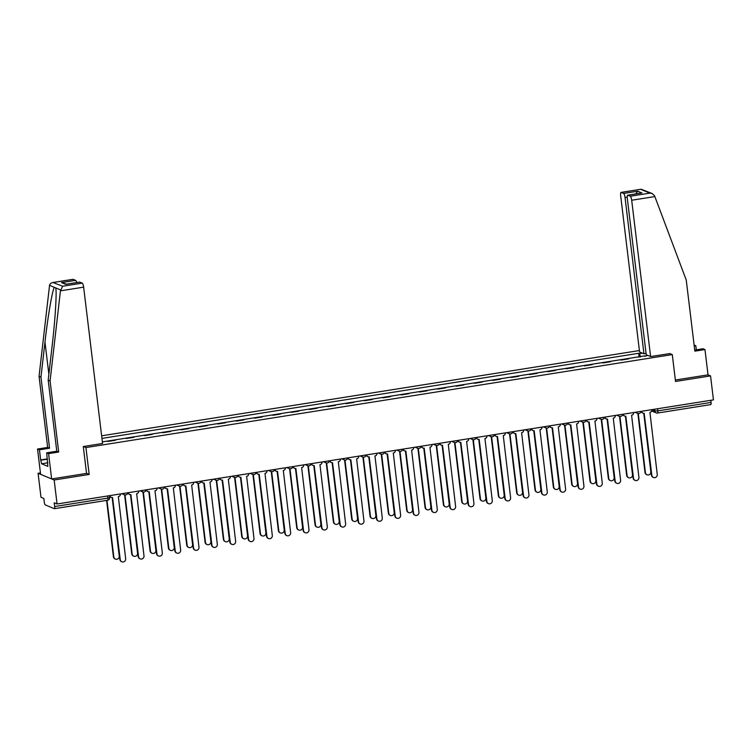 <?xml version="1.0" encoding="UTF-8"?>
<svg xmlns="http://www.w3.org/2000/svg" width="751" height="751" viewBox="0 0 751 751"><rect width="100%" height="100%" fill="white"/><g stroke="black" fill="none" stroke-linecap="round" stroke-linejoin="round"><path stroke-width="1.13" d="M40.441 472.914L38.085 473.29L40.995 497.275L43.84 498.457L44.29 502.194A2.45 0.601 -99 0 0 45.22 504.879L54.325 508.671A2.45 0.601 -99 0 0 54.419 508.69A2.45 0.601 -99 0 0 54.673 506.531L107.909 498.091L109.702 497.528L109.477 495.669M639.401 350.539L101.629 435.815M38.085 473.29L54.166 480.002L57.067 503.987L713.45 399.889L710.549 375.904L708.024 374.852L675.356 380.034M54.166 480.002L89.181 474.444L85.933 447.568L672.276 354.585L675.534 381.461L710.549 375.904M57.067 503.987L54.222 502.795L54.673 506.531M710.803 400.311L711.056 402.442A2.45 0.601 81 0 1 710.793 404.592A2.45 0.601 81 0 1 710.709 404.582M620.833 360.105L628.869 358.828M610.544 361.738L602.781 362.968M592.21 364.639L584.456 365.868M573.877 367.549L566.123 368.779M555.552 370.459L547.789 371.689M537.218 373.36L529.464 374.589M518.885 376.27L511.131 377.5M500.56 379.18L492.797 380.41M482.226 382.081L474.472 383.31M463.893 384.991L456.139 386.221M445.559 387.901L437.805 389.131M427.235 390.802L419.48 392.031M408.901 393.712L401.147 394.942M390.567 396.622L382.813 397.852M372.243 399.523L364.488 400.752M353.909 402.433L346.155 403.662M335.575 405.343L327.821 406.573M317.251 408.244L309.496 409.473M298.917 411.154L291.163 412.383M280.583 414.054L272.829 415.294M262.259 416.965L254.505 418.194M243.925 419.875L236.171 421.104M225.591 422.775L217.837 424.005M207.267 425.686L199.513 426.915M188.933 428.596L181.179 429.825M170.599 431.496L162.845 432.726M152.275 434.407L144.521 435.636M133.941 437.317L126.187 438.546M115.607 440.217L107.853 441.447M647.784 355.392L644.78 356.303M102.371 441.888L644.846 355.861M640.622 356.969L639.448 353.599L638.688 353.289L101.948 438.406M639.448 353.599L642.387 353.139M83.408 446.516L85.933 447.568M669.751 353.533L672.276 354.585M86.534 473.337L89.181 474.444M639.167 357.194L638.688 353.289M641.532 411.295A2.45 2.356 112.7 0 0 644.161 413.257L651.849 475.299A2.826 2.704 112.7 0 0 656.177 477.073A2.826 2.704 112.7 0 0 657.256 474.444L649.915 412.346A2.45 2.356 112.7 0 0 651.981 409.642M653.464 477.476L653.041 477.307A2.826 2.704 -67.3 0 1 651.427 475.13L643.945 413.285M642.922 413.116L642.509 412.937A2.45 2.356 -67.3 0 1 641.157 411.36M638.266 413.548L645.419 472.623A2.826 2.704 112.7 0 0 649.746 474.388A2.826 2.704 112.7 0 0 650.817 471.759L643.748 413.285M647.033 474.792L646.611 474.623A2.826 2.704 -67.3 0 1 644.996 472.445L637.862 413.463M623.199 414.205A2.45 2.356 112.7 0 0 625.827 416.167L633.515 478.209A2.826 2.704 112.7 0 0 637.852 479.973A2.826 2.704 112.7 0 0 638.923 477.354L631.591 415.256A2.45 2.356 112.7 0 0 633.656 412.543M635.13 480.387L634.717 480.208A2.826 2.704 -67.3 0 1 633.102 478.04L625.611 416.195M624.588 416.016L624.175 415.847A2.45 2.356 -67.3 0 1 622.823 414.261M604.865 417.115A2.45 2.356 112.7 0 0 607.503 419.077L615.182 481.119A2.826 2.704 112.7 0 0 619.519 482.884A2.826 2.704 112.7 0 0 620.589 480.255L613.257 418.157A2.45 2.356 112.7 0 0 615.322 415.453M616.806 483.297L616.383 483.118A2.826 2.704 -67.3 0 1 614.769 480.94L607.287 419.096M606.264 418.927L605.841 418.748A2.45 2.356 -67.3 0 1 604.499 417.171M696.318 349.825L695.83 345.732L694.234 345.986M695.83 345.732L694.112 345.019M650.601 356.565L631.685 200.245A3.68 0.901 -99 0 0 630.277 196.227L627.836 195.204A3.68 0.901 -99 0 0 627.695 195.185A3.68 0.901 -99 0 0 627.31 198.414L646.226 354.744L650.601 356.565L669.883 353.58M630.277 196.227L649.85 193.12L652.197 193.542L654.534 195.72L686.245 280.039L694.853 351.149L704.964 349.544L703.067 348.755L694.722 350.069M704.964 349.544L708.024 374.852M623.621 193.448L621.18 192.425A3.68 0.901 -99 0 0 621.039 192.406A3.68 0.901 -99 0 0 620.655 195.636L639.57 351.966L643.945 353.787L625.029 197.466A3.68 0.901 -99 0 0 623.621 193.448L637.721 191.214L635.712 193.918M646.076 353.449L643.945 353.787M640.631 193.176L627.836 195.204M652.197 193.542L641.129 189.224L621.18 192.425M60.446 290.834L62.68 286.234L82.244 283.136A3.68 0.901 81 0 1 83.643 287.154L60.446 290.834L50.082 380.917L58.681 452.027L48.58 453.632L51.641 478.941L86.543 473.412L83.286 446.535L102.558 443.475L83.643 287.154M47.407 462.86L41.624 463.78L47.829 466.371L46.684 452.844L56.785 451.238L48.186 380.128L52.213 345.131C55.17 320.301 56.926 291.848 55.734 287.924L54.335 287.342C52.392 289.952 47.735 317.204 44.976 342.109L40.948 377.105L49.557 448.216L39.446 449.821L40.676 459.95L47.416 458.88M55.846 288.694L55.734 287.924L60.521 289.924M48.186 380.128L50.082 380.917M46.684 452.844L48.58 453.632M56.785 451.238L58.681 452.027M72.875 279.381A3.68 0.901 81 0 1 72.997 279.316A3.68 0.901 81 0 1 73.138 279.334L75.588 280.358A3.68 0.901 81 0 1 76.649 282.573M41.624 463.78L40.676 459.95M73.138 279.334L53.574 282.442C51.368 282.639 50.026 283.606 49.547 285.342L39.052 376.317L47.651 447.427L37.55 449.032L39.446 449.821M37.55 449.032L40.61 474.341L51.641 478.941M47.651 447.427L49.557 448.216M39.052 376.317L40.948 377.105M79.531 282.16A3.68 0.901 81 0 1 79.662 282.094A3.68 0.901 81 0 1 79.794 282.113L82.244 283.136M47.397 462.747L47.876 462.672M47.444 459.171L41.183 460.156M66.586 284.169L61.479 282.592L75.588 280.358M79.794 282.113L66.473 284.225M62.68 286.234L52.908 282.498L72.997 279.316M619.932 416.458L627.085 475.524A2.826 2.704 112.7 0 0 631.422 477.289A2.826 2.704 112.7 0 0 632.492 474.67L625.414 416.195M628.7 477.702L628.287 477.523A2.826 2.704 -67.3 0 1 626.663 475.355L619.528 416.373M601.607 419.358L608.751 478.434A2.826 2.704 112.7 0 0 613.088 480.199A2.826 2.704 112.7 0 0 614.158 477.58L607.08 419.105M610.366 480.612L609.953 480.433A2.826 2.704 -67.3 0 1 608.338 478.256L601.194 419.274M586.54 420.016A2.45 2.356 112.7 0 0 589.169 421.978L596.857 484.019A2.826 2.704 112.7 0 0 601.185 485.794A2.826 2.704 112.7 0 0 602.264 483.165L594.923 421.067A2.45 2.356 112.7 0 0 596.989 418.363M598.472 486.197L598.049 486.028A2.826 2.704 -67.3 0 1 596.435 483.851L588.953 422.006M587.93 421.837L587.517 421.658A2.45 2.356 -67.3 0 1 586.165 420.081M568.207 422.926A2.45 2.356 112.7 0 0 570.835 424.888L578.523 486.93A2.826 2.704 112.7 0 0 582.86 488.694A2.826 2.704 112.7 0 0 583.931 486.075L576.599 423.977A2.45 2.356 112.7 0 0 578.664 421.264M580.138 489.108L579.725 488.929A2.826 2.704 -67.3 0 1 578.11 486.761L570.619 424.906M569.596 424.737L569.183 424.568A2.45 2.356 -67.3 0 1 567.831 422.982M549.873 425.836A2.45 2.356 112.7 0 0 552.511 427.798L560.19 489.84A2.826 2.704 112.7 0 0 564.527 491.605A2.826 2.704 112.7 0 0 565.597 488.976L558.265 426.878A2.45 2.356 112.7 0 0 560.33 424.174M561.814 492.018L561.391 491.839A2.826 2.704 -67.3 0 1 559.777 489.661L552.295 427.817M551.272 427.648L550.849 427.469A2.45 2.356 -67.3 0 1 549.507 425.892M583.274 422.269L590.427 481.335A2.826 2.704 112.7 0 0 594.754 483.109A2.826 2.704 112.7 0 0 595.825 480.48L588.756 422.006M592.041 483.513L591.619 483.344A2.826 2.704 -67.3 0 1 590.004 481.166L582.87 422.184M564.94 425.179L572.093 484.245A2.826 2.704 112.7 0 0 576.43 486.01A2.826 2.704 112.7 0 0 577.5 483.391L570.422 424.916M573.708 486.423L573.295 486.244A2.826 2.704 -67.3 0 1 571.671 484.076L564.536 425.094M546.615 428.079L553.759 487.155A2.826 2.704 112.7 0 0 558.096 488.92A2.826 2.704 112.7 0 0 559.166 486.301L552.088 427.826M555.374 489.333L554.961 489.154A2.826 2.704 -67.3 0 1 553.346 486.977L546.202 427.995M531.548 428.737A2.45 2.356 112.7 0 0 534.177 430.699L541.865 492.74A2.826 2.704 112.7 0 0 546.193 494.515A2.826 2.704 112.7 0 0 547.272 491.886L539.931 429.788A2.45 2.356 112.7 0 0 541.997 427.084M543.48 494.918L543.057 494.749A2.826 2.704 -67.3 0 1 541.443 492.572L533.961 430.727M532.938 430.558L532.525 430.379A2.45 2.356 -67.3 0 1 531.173 428.802M528.282 430.99L535.435 490.056A2.826 2.704 112.7 0 0 539.762 491.83A2.826 2.704 112.7 0 0 540.833 489.201L533.764 430.727M537.049 492.234L536.627 492.065A2.826 2.704 -67.3 0 1 535.012 489.887L527.878 430.905M513.215 431.647A2.45 2.356 112.7 0 0 515.843 433.609L523.531 495.651A2.826 2.704 112.7 0 0 527.869 497.415A2.826 2.704 112.7 0 0 528.939 494.796L521.607 432.698A2.45 2.356 112.7 0 0 523.672 429.985M525.146 497.829L524.733 497.65A2.826 2.704 -67.3 0 1 523.118 495.482L515.627 433.627M514.604 433.458L514.191 433.289A2.45 2.356 -67.3 0 1 512.839 431.703M509.948 433.9L517.101 492.966A2.826 2.704 112.7 0 0 521.438 494.731A2.826 2.704 112.7 0 0 522.508 492.112L515.43 433.637M518.716 495.144L518.303 494.965A2.826 2.704 -67.3 0 1 516.679 492.797L509.544 433.815M494.881 434.557A2.45 2.356 112.7 0 0 497.509 436.519L505.198 498.561A2.826 2.704 112.7 0 0 509.535 500.326A2.826 2.704 112.7 0 0 510.605 497.697L503.273 435.599A2.45 2.356 112.7 0 0 505.339 432.895M506.822 500.739L506.399 500.56A2.826 2.704 -67.3 0 1 504.785 498.382L497.303 436.538M496.28 436.369L495.857 436.19A2.45 2.356 -67.3 0 1 494.515 434.613M491.623 436.8L498.767 495.876A2.826 2.704 112.7 0 0 503.104 497.641A2.826 2.704 112.7 0 0 504.174 495.012L497.096 436.547M500.382 498.054L499.969 497.875A2.826 2.704 -67.3 0 1 498.354 495.698L491.21 436.716M476.556 437.457A2.45 2.356 112.7 0 0 479.185 439.419L486.873 501.461A2.826 2.704 112.7 0 0 491.201 503.236A2.826 2.704 112.7 0 0 492.28 500.607L484.939 438.509A2.45 2.356 112.7 0 0 487.005 435.805M488.488 503.639L488.066 503.47A2.826 2.704 -67.3 0 1 486.451 501.292L478.969 439.448M477.946 439.279L477.533 439.1A2.45 2.356 -67.3 0 1 476.181 437.523M473.29 439.71L480.443 498.777A2.826 2.704 112.7 0 0 484.77 500.551A2.826 2.704 112.7 0 0 485.841 497.922L478.772 439.448M482.058 500.955L481.635 500.786A2.826 2.704 -67.3 0 1 480.02 498.608L472.886 439.626M458.223 440.368A2.45 2.356 112.7 0 0 460.851 442.33L468.54 504.372A2.826 2.704 112.7 0 0 472.877 506.136A2.826 2.704 112.7 0 0 473.947 503.517L466.606 441.419A2.45 2.356 112.7 0 0 468.68 438.706M470.154 506.55L469.741 506.371A2.826 2.704 -67.3 0 1 468.126 504.193L460.635 442.348M459.612 442.179L459.199 442.01A2.45 2.356 -67.3 0 1 457.847 440.424M439.889 443.278A2.45 2.356 112.7 0 0 442.517 445.24L450.206 507.282A2.826 2.704 112.7 0 0 454.543 509.047A2.826 2.704 112.7 0 0 455.613 506.418L448.281 444.32A2.45 2.356 112.7 0 0 450.347 441.616M451.83 509.45L451.407 509.281A2.826 2.704 -67.3 0 1 449.793 507.103L442.311 445.259M441.288 445.09L440.865 444.911A2.45 2.356 -67.3 0 1 439.523 443.334M421.564 446.178A2.45 2.356 112.7 0 0 424.193 448.14L431.881 510.182A2.826 2.704 112.7 0 0 436.209 511.957A2.826 2.704 112.7 0 0 437.289 509.328L429.947 447.23A2.45 2.356 112.7 0 0 432.013 444.526M433.496 512.36L433.074 512.191A2.826 2.704 -67.3 0 1 431.459 510.013L423.977 448.169M422.954 448L422.541 447.821A2.45 2.356 -67.3 0 1 421.189 446.244M403.231 449.089A2.45 2.356 112.7 0 0 405.859 451.051L413.548 513.093A2.826 2.704 112.7 0 0 417.885 514.857A2.826 2.704 112.7 0 0 418.955 512.238L411.614 450.14A2.45 2.356 112.7 0 0 413.688 447.427M415.162 515.27L414.749 515.092A2.826 2.704 -67.3 0 1 413.134 512.914L405.643 451.069M404.62 450.9L404.207 450.731A2.45 2.356 -67.3 0 1 402.855 449.145M384.897 451.999A2.45 2.356 112.7 0 0 387.525 453.961L395.214 516.003A2.826 2.704 112.7 0 0 399.551 517.768A2.826 2.704 112.7 0 0 400.621 515.139L393.289 453.041A2.45 2.356 112.7 0 0 395.355 450.337M396.838 518.171L396.415 518.002A2.826 2.704 -67.3 0 1 394.801 515.824L387.319 453.98M386.296 453.811L385.873 453.632A2.45 2.356 -67.3 0 1 384.531 452.055M366.572 454.899A2.45 2.356 112.7 0 0 369.201 456.861L376.889 518.903A2.826 2.704 112.7 0 0 381.217 520.678A2.826 2.704 112.7 0 0 382.297 518.049L374.956 455.951A2.45 2.356 112.7 0 0 377.021 453.247M378.504 521.081L378.082 520.912A2.826 2.704 -67.3 0 1 376.467 518.734L368.985 456.89M367.962 456.721L367.549 456.542A2.45 2.356 -67.3 0 1 366.197 454.965M454.956 442.611L462.109 501.687A2.826 2.704 112.7 0 0 466.446 503.452A2.826 2.704 112.7 0 0 467.516 500.833L460.438 442.358M463.724 503.865L463.311 503.686A2.826 2.704 -67.3 0 1 461.687 501.518L454.552 442.527M436.631 445.521L443.775 504.597A2.826 2.704 112.7 0 0 448.112 506.362A2.826 2.704 112.7 0 0 449.182 503.733L442.104 445.268M445.39 506.775L444.977 506.596A2.826 2.704 -67.3 0 1 443.362 504.419L436.218 445.437M418.298 448.431L425.451 507.498A2.826 2.704 112.7 0 0 429.779 509.272A2.826 2.704 112.7 0 0 430.849 506.643L423.78 448.169M427.066 509.676L426.643 509.507A2.826 2.704 -67.3 0 1 425.028 507.329L417.894 448.347M399.964 451.332L407.117 510.408A2.826 2.704 112.7 0 0 411.454 512.173A2.826 2.704 112.7 0 0 412.524 509.553L405.446 451.079M408.732 512.586L408.319 512.407A2.826 2.704 -67.3 0 1 406.695 510.229L399.56 451.248M381.639 454.242L388.783 513.318A2.826 2.704 112.7 0 0 393.12 515.083A2.826 2.704 112.7 0 0 394.191 512.454L387.112 453.989M390.398 515.486L389.985 515.317A2.826 2.704 -67.3 0 1 388.37 513.14L381.226 454.158M363.306 457.152L370.459 516.219A2.826 2.704 112.7 0 0 374.787 517.993A2.826 2.704 112.7 0 0 375.857 515.364L368.788 456.89M372.074 518.397L371.651 518.228A2.826 2.704 -67.3 0 1 370.036 516.05L362.902 457.068M348.239 457.81A2.45 2.356 112.7 0 0 350.867 459.772L358.556 521.814A2.826 2.704 112.7 0 0 362.893 523.578A2.826 2.704 112.7 0 0 363.963 520.959L356.622 458.861A2.45 2.356 112.7 0 0 358.696 456.148M360.17 523.991L359.757 523.813A2.826 2.704 -67.3 0 1 358.143 521.635L350.651 459.79M349.628 459.621L349.215 459.452A2.45 2.356 -67.3 0 1 347.863 457.866M344.972 460.053L352.125 519.129A2.826 2.704 112.7 0 0 356.462 520.894A2.826 2.704 112.7 0 0 357.532 518.274L350.454 459.8M353.74 521.307L353.327 521.128A2.826 2.704 -67.3 0 1 351.703 518.95L344.568 459.969M329.905 460.72A2.45 2.356 112.7 0 0 332.533 462.682L340.222 524.724A2.826 2.704 112.7 0 0 344.559 526.489A2.826 2.704 112.7 0 0 345.629 523.86L338.297 461.762A2.45 2.356 112.7 0 0 340.363 459.058M341.846 526.892L341.423 526.723A2.826 2.704 -67.3 0 1 339.809 524.545L332.327 462.7M331.304 462.532L330.881 462.353A2.45 2.356 -67.3 0 1 329.539 460.776M326.647 462.963L333.791 522.039A2.826 2.704 112.7 0 0 338.128 523.804A2.826 2.704 112.7 0 0 339.199 521.175L332.12 462.71M335.406 524.207L334.993 524.038A2.826 2.704 -67.3 0 1 333.378 521.861L326.234 462.879M311.571 463.62A2.45 2.356 112.7 0 0 314.209 465.582L321.897 527.624A2.826 2.704 112.7 0 0 326.225 529.399A2.826 2.704 112.7 0 0 327.305 526.77L319.964 464.672A2.45 2.356 112.7 0 0 322.029 461.968M323.512 529.802L323.09 529.633A2.826 2.704 -67.3 0 1 321.475 527.455L313.993 465.611M312.97 465.442L312.557 465.263A2.45 2.356 -67.3 0 1 311.205 463.686M308.314 465.873L315.467 524.94A2.826 2.704 112.7 0 0 319.795 526.714A2.826 2.704 112.7 0 0 320.865 524.085L313.796 465.611M317.082 527.118L316.659 526.949A2.826 2.704 -67.3 0 1 315.045 524.771L307.91 465.789M293.247 466.531A2.45 2.356 112.7 0 0 295.875 468.493L303.564 530.535A2.826 2.704 112.7 0 0 307.901 532.299A2.826 2.704 112.7 0 0 308.971 529.68L301.63 467.582A2.45 2.356 112.7 0 0 303.704 464.869M305.178 532.712L304.765 532.534A2.826 2.704 -67.3 0 1 303.151 530.356L295.659 468.511M294.636 468.342L294.223 468.173A2.45 2.356 -67.3 0 1 292.871 466.587M289.98 468.774L297.133 527.85A2.826 2.704 112.7 0 0 301.461 529.615A2.826 2.704 112.7 0 0 302.54 526.995L295.462 468.521M298.748 530.028L298.325 529.849A2.826 2.704 -67.3 0 1 296.711 527.671L289.576 468.69M274.913 469.441A2.45 2.356 112.7 0 0 277.541 471.393L285.23 533.445A2.826 2.704 112.7 0 0 289.567 535.21A2.826 2.704 112.7 0 0 290.637 532.581L283.305 470.483A2.45 2.356 112.7 0 0 285.371 467.779M286.844 535.613L286.431 535.444A2.826 2.704 -67.3 0 1 284.817 533.266L277.335 471.421M276.312 471.252L275.889 471.074A2.45 2.356 -67.3 0 1 274.547 469.497M271.655 471.684L278.799 530.76A2.826 2.704 112.7 0 0 283.136 532.525A2.826 2.704 112.7 0 0 284.207 529.896L277.128 471.421M280.414 532.928L280.001 532.759A2.826 2.704 -67.3 0 1 278.386 530.582L271.242 471.6M256.579 472.341A2.45 2.356 112.7 0 0 259.217 474.303L266.905 536.345A2.826 2.704 112.7 0 0 271.233 538.12A2.826 2.704 112.7 0 0 272.313 535.491L264.972 473.393A2.45 2.356 112.7 0 0 267.037 470.689M268.52 538.523L268.098 538.345A2.826 2.704 -67.3 0 1 266.483 536.176L259.001 474.332M257.978 474.163L257.555 473.984A2.45 2.356 -67.3 0 1 256.213 472.398M253.322 474.594L260.475 533.661A2.826 2.704 112.7 0 0 264.803 535.435A2.826 2.704 112.7 0 0 265.873 532.806L258.804 474.332M262.09 535.838L261.667 535.67A2.826 2.704 -67.3 0 1 260.053 533.492L252.918 474.51M238.255 475.252A2.45 2.356 112.7 0 0 240.883 477.214L248.572 539.256A2.826 2.704 112.7 0 0 252.909 541.02A2.826 2.704 112.7 0 0 253.979 538.401L246.638 476.303A2.45 2.356 112.7 0 0 248.712 473.59M250.186 541.433L249.773 541.255A2.826 2.704 -67.3 0 1 248.159 539.077L240.667 477.232M239.644 477.063L239.231 476.894A2.45 2.356 -67.3 0 1 237.879 475.308M234.988 477.495L242.141 536.571A2.826 2.704 112.7 0 0 246.469 538.336A2.826 2.704 112.7 0 0 247.548 535.716L240.47 477.242M243.756 538.749L243.333 538.57A2.826 2.704 -67.3 0 1 241.719 536.392L234.584 477.411M219.921 478.162A2.45 2.356 112.7 0 0 222.549 480.114L230.238 542.166A2.826 2.704 112.7 0 0 234.575 543.931A2.826 2.704 112.7 0 0 235.645 541.302L228.313 479.204A2.45 2.356 112.7 0 0 230.379 476.5M231.852 544.334L231.439 544.165A2.826 2.704 -67.3 0 1 229.825 541.987L222.343 480.142M221.32 479.973L220.897 479.795A2.45 2.356 -67.3 0 1 219.555 478.218M216.663 480.405L223.807 539.481A2.826 2.704 112.7 0 0 228.144 541.246A2.826 2.704 112.7 0 0 229.215 538.617L222.136 480.142M225.422 541.649L225.009 541.48A2.826 2.704 -67.3 0 1 223.394 539.302L216.25 480.321M201.587 481.062A2.45 2.356 112.7 0 0 204.225 483.024L211.913 545.066A2.826 2.704 112.7 0 0 216.241 546.841A2.826 2.704 112.7 0 0 217.311 544.212L209.98 482.114A2.45 2.356 112.7 0 0 212.045 479.41M213.528 547.244L213.106 547.066A2.826 2.704 -67.3 0 1 211.491 544.897L204.009 483.053M202.986 482.884L202.563 482.705A2.45 2.356 -67.3 0 1 201.221 481.119M198.33 483.315L205.483 542.382A2.826 2.704 112.7 0 0 209.811 544.156A2.826 2.704 112.7 0 0 210.881 541.527L203.812 483.053M207.098 544.559L206.675 544.381A2.826 2.704 -67.3 0 1 205.061 542.213L197.926 483.231M183.263 483.973A2.45 2.356 112.7 0 0 185.891 485.935L193.58 547.977A2.826 2.704 112.7 0 0 197.917 549.741A2.826 2.704 112.7 0 0 198.987 547.122L191.646 485.024A2.45 2.356 112.7 0 0 193.72 482.311M195.194 550.154L194.781 549.976A2.826 2.704 -67.3 0 1 193.167 547.798L185.675 485.953M184.652 485.784L184.239 485.615A2.45 2.356 -67.3 0 1 182.887 484.029M179.996 486.216L187.149 545.292A2.826 2.704 112.7 0 0 191.477 547.057A2.826 2.704 112.7 0 0 192.556 544.437L185.478 485.963M188.764 547.47L188.341 547.291A2.826 2.704 -67.3 0 1 186.727 545.113L179.592 486.132M164.929 486.883A2.45 2.356 112.7 0 0 167.557 488.835L175.246 550.887A2.826 2.704 112.7 0 0 179.583 552.652A2.826 2.704 112.7 0 0 180.653 550.023L173.321 487.925A2.45 2.356 112.7 0 0 175.387 485.221M176.861 553.055L176.447 552.886A2.826 2.704 -67.3 0 1 174.833 550.708L167.351 488.863M166.328 488.694L165.905 488.516A2.45 2.356 -67.3 0 1 164.563 486.939M161.672 489.126L168.815 548.202A2.826 2.704 112.7 0 0 173.152 549.967A2.826 2.704 112.7 0 0 174.223 547.338L167.144 488.863M170.43 550.37L170.017 550.201A2.826 2.704 -67.3 0 1 168.402 548.023L161.258 489.042M146.595 489.783A2.45 2.356 112.7 0 0 149.233 491.745L156.921 553.787A2.826 2.704 112.7 0 0 161.249 555.562A2.826 2.704 112.7 0 0 162.319 552.933L154.988 490.835A2.45 2.356 112.7 0 0 157.053 488.131M158.536 555.965L158.114 555.787A2.826 2.704 -67.3 0 1 156.499 553.618L149.017 491.774M147.994 491.605L147.571 491.426A2.45 2.356 -67.3 0 1 146.229 489.84M143.338 492.036L150.491 551.103A2.826 2.704 112.7 0 0 154.819 552.877A2.826 2.704 112.7 0 0 155.889 550.248L148.82 491.774M152.106 553.28L151.683 553.102A2.826 2.704 -67.3 0 1 150.069 550.934L142.934 491.952M128.271 492.694A2.45 2.356 112.7 0 0 130.899 494.656L138.588 556.698A2.826 2.704 112.7 0 0 142.925 558.462A2.826 2.704 112.7 0 0 143.995 555.843L136.654 493.736A2.45 2.356 112.7 0 0 138.728 491.032M140.202 558.875L139.789 558.697A2.826 2.704 -67.3 0 1 138.165 556.519L130.683 494.674M129.66 494.505L129.247 494.336A2.45 2.356 -67.3 0 1 127.895 492.75M125.004 494.937L132.157 554.013A2.826 2.704 112.7 0 0 136.485 555.778A2.826 2.704 112.7 0 0 137.564 553.158L130.486 494.684M133.772 556.191L133.349 556.012A2.826 2.704 -67.3 0 1 131.735 553.834L124.6 494.853M109.937 495.604A2.45 2.356 112.7 0 0 112.566 497.556L120.254 559.608A2.826 2.704 112.7 0 0 124.591 561.372A2.826 2.704 112.7 0 0 125.661 558.744L118.329 496.646A2.45 2.356 112.7 0 0 120.395 493.942M121.869 561.776L121.455 561.607A2.826 2.704 -67.3 0 1 119.841 559.429L112.359 497.584M111.336 497.415L110.913 497.237A2.45 2.356 -67.3 0 1 109.571 495.66M106.98 500.354L113.823 556.923A2.826 2.704 112.7 0 0 118.16 558.688A2.826 2.704 112.7 0 0 119.231 556.059L112.152 497.584M115.438 559.091L115.025 558.922A2.826 2.704 -67.3 0 1 113.41 556.744L106.595 500.41M651.99 409.802L654.834 410.985L657.829 410.881L711.056 402.442M654.619 409.22L654.834 410.985A2.45 2.356 -67.3 0 0 656.243 412.881A2.45 2.45 0 0 0 657.566 413.041A2.45 0.601 -99 0 0 657.829 410.881L657.566 408.751M636.379 412.111A2.45 2.356 112.7 0 0 638.857 413.519M618.045 415.021A2.45 2.356 112.7 0 0 620.523 416.43M599.711 417.931A2.45 2.356 112.7 0 0 602.189 419.33M581.387 420.832A2.45 2.356 112.7 0 0 583.865 422.24M563.053 423.742A2.45 2.356 112.7 0 0 565.531 425.15M544.719 426.652A2.45 2.356 112.7 0 0 547.197 428.051M526.395 429.553A2.45 2.356 112.7 0 0 528.873 430.961M508.061 432.463A2.45 2.356 112.7 0 0 510.539 433.871M489.727 435.373A2.45 2.356 112.7 0 0 492.205 436.772M471.403 438.274A2.45 2.356 112.7 0 0 473.881 439.682M453.069 441.184A2.45 2.356 112.7 0 0 455.547 442.592M434.735 444.094A2.45 2.356 112.7 0 0 437.213 445.493M416.411 446.995A2.45 2.356 112.7 0 0 418.889 448.403M398.077 449.905A2.45 2.356 112.7 0 0 400.555 451.313M379.743 452.815A2.45 2.356 112.7 0 0 382.221 454.214M361.419 455.716A2.45 2.356 112.7 0 0 363.897 457.124M343.085 458.626A2.45 2.356 112.7 0 0 345.563 460.034M324.751 461.536A2.45 2.356 112.7 0 0 327.229 462.935M306.427 464.437A2.45 2.356 112.7 0 0 308.896 465.845M288.093 467.347A2.45 2.356 112.7 0 0 290.571 468.755M269.759 470.257A2.45 2.356 112.7 0 0 272.238 471.656M251.435 473.158A2.45 2.356 112.7 0 0 253.904 474.566M233.101 476.068A2.45 2.356 112.7 0 0 235.579 477.476M214.767 478.978A2.45 2.356 112.7 0 0 217.246 480.377M196.443 481.879A2.45 2.356 112.7 0 0 198.912 483.287M178.109 484.789A2.45 2.356 112.7 0 0 180.587 486.197M159.775 487.699A2.45 2.356 112.7 0 0 162.254 489.098M141.451 490.6A2.45 2.356 112.7 0 0 143.92 492.008M123.117 493.51A2.45 2.356 112.7 0 0 125.595 494.918M107.646 495.96L107.909 498.091A2.45 0.601 -99 0 1 107.646 500.241A2.45 2.45 0 0 0 109.702 497.528M107.553 500.232A2.45 0.601 -99 0 0 107.646 500.241L54.419 508.69M651.727 410.994L656.243 412.881A2.45 2.356 -67.3 0 0 657.472 413.022A2.45 0.601 -99 0 0 657.566 413.041L710.793 404.592M649.85 193.12L640.744 189.327M637.721 191.214L641.936 192.969M654.881 196.565L631.685 200.245M627.216 197.119L625.029 197.466M54.335 287.342L49.547 285.342M65.694 284.347L61.479 282.592M48.862 374.223L44.976 342.109M635.083 412.318L637.618 413.379A2.45 2.45 0 0 0 640.997 411.379M616.759 415.228L619.284 416.279A2.45 2.45 0 0 0 622.673 414.289M598.425 418.138L600.95 419.189A2.45 2.45 0 0 0 604.339 417.199M580.091 421.039L582.626 422.1A2.45 2.45 0 0 0 586.005 420.1M561.767 423.949L564.292 425A2.45 2.45 0 0 0 567.681 423.01M543.433 426.85L545.958 427.91A2.45 2.45 0 0 0 549.347 425.92M525.099 429.76L527.634 430.821A2.45 2.45 0 0 0 531.013 428.821M506.775 432.67L509.3 433.721A2.45 2.45 0 0 0 512.689 431.731M488.441 435.571L490.966 436.631A2.45 2.45 0 0 0 494.355 434.641M470.107 438.481L472.642 439.542A2.45 2.45 0 0 0 476.021 437.542M451.783 441.391L454.308 442.442A2.45 2.45 0 0 0 457.697 440.452M433.449 444.292L435.974 445.352A2.45 2.45 0 0 0 439.363 443.362M415.115 447.202L417.65 448.263A2.45 2.45 0 0 0 421.029 446.263M396.791 450.112L399.316 451.163A2.45 2.45 0 0 0 402.705 449.173M378.457 453.013L380.982 454.073A2.45 2.45 0 0 0 384.371 452.083M360.123 455.923L362.658 456.974A2.45 2.45 0 0 0 366.037 454.984M341.799 458.833L344.324 459.884A2.45 2.45 0 0 0 347.713 457.894M323.465 461.734L325.99 462.794A2.45 2.45 0 0 0 329.379 460.804M305.131 464.644L307.666 465.695A2.45 2.45 0 0 0 311.045 463.705M286.807 467.554L289.332 468.605A2.45 2.45 0 0 0 292.721 466.615M268.473 470.455L270.998 471.515A2.45 2.45 0 0 0 274.387 469.525M250.139 473.365L252.674 474.416A2.45 2.45 0 0 0 256.053 472.426M231.815 476.275L234.34 477.326A2.45 2.45 0 0 0 237.729 475.336M213.481 479.176L216.006 480.236A2.45 2.45 0 0 0 219.395 478.237M195.147 482.086L197.682 483.137A2.45 2.45 0 0 0 201.061 481.147M176.823 484.996L179.348 486.047A2.45 2.45 0 0 0 182.737 484.057M158.489 487.897L161.014 488.957A2.45 2.45 0 0 0 164.403 486.958M140.155 490.807L142.69 491.858A2.45 2.45 0 0 0 146.069 489.868M121.831 493.717L124.356 494.768A2.45 2.45 0 0 0 127.745 492.778M627.695 195.185L641.27 193.035M621.039 192.406L641.129 189.224M79.662 282.094L66.079 284.244"/></g></svg>
